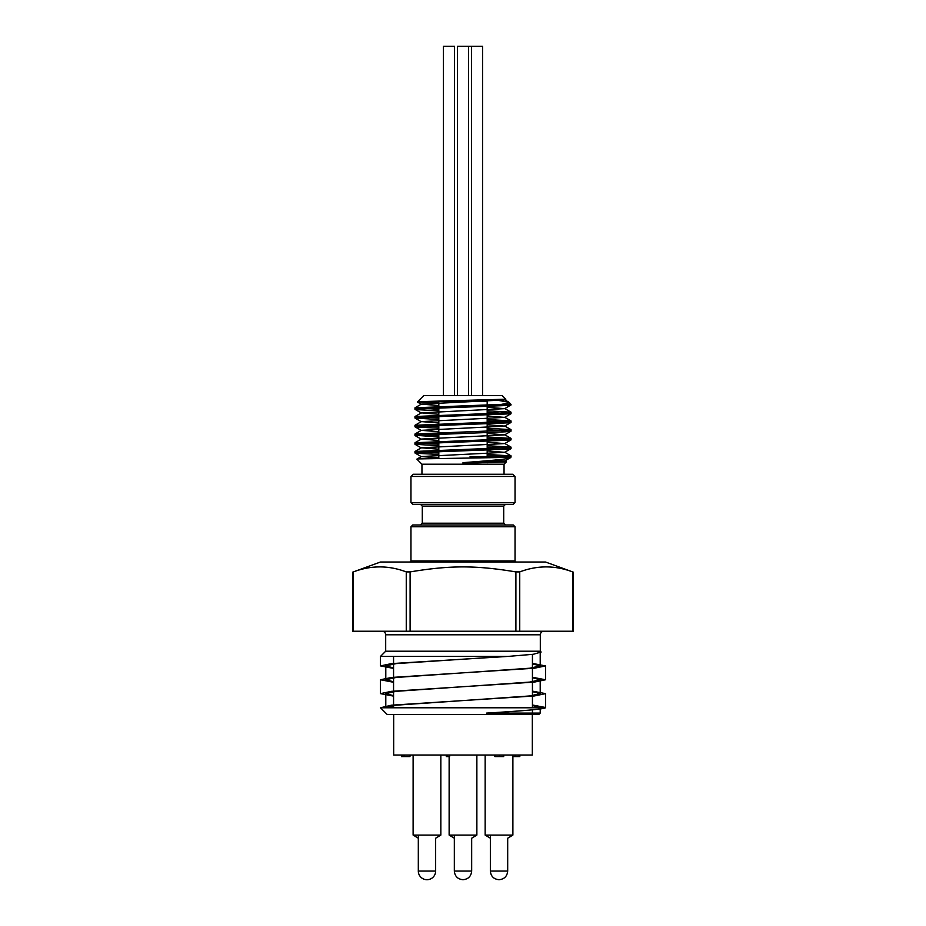 <?xml version="1.0" encoding="UTF-8"?>
<svg xmlns="http://www.w3.org/2000/svg" width="926" height="926" viewBox="0 0 926 926"><rect width="100%" height="100%" fill="white"/><g stroke="black" fill="none" stroke-linecap="round" stroke-linejoin="round"><path stroke-width="1.39" d="M463 463.301L463 462.653C488.002 460.778 511.013 459.018 510.874 457.34L418.309 458.914L416.885 459.146L421.955 464.215L504.045 464.215L506.348 461.912L463 463.301M507.344 456.784L487.18 455.881M438.82 454.423L416.214 453.289L414.964 452.964L416.688 452.594L507.575 449.133L510.712 448.439L487.18 447.154M438.82 445.684L415.022 444.306L419.987 443.589L510.18 440.128L511.036 439.873L508.768 439.433L487.18 438.415M438.82 436.956L415.543 435.289L505.283 431.817L511.036 431.134L487.18 429.687M438.82 428.217L415.496 426.979L417.858 426.284L508.872 422.823L510.967 422.476L510.122 422.129L487.18 420.948M438.82 419.49L415.022 418.101L421.839 417.279L510.758 413.818L487.18 412.22M438.82 410.75L416.596 409.662L414.964 409.304L416.295 408.968L506.962 405.507L511.036 404.928L507.332 404.384M438.82 402.868L417.429 402.023L421.851 401.583L505.839 399.199L504.647 399.928L421.342 404.13L438.82 405.53M503.512 399.511L504.647 399.928M487.18 407.255L504.658 408.655L421.353 412.857L438.82 414.269M487.18 415.982L504.658 417.394L421.342 421.596L438.82 422.997M487.18 424.721L504.658 426.122L421.342 430.335L438.82 431.736M487.18 433.449L504.658 434.861L421.342 439.063L438.82 440.463M487.18 442.188L504.658 443.589L421.342 447.802L438.82 449.203M487.18 450.916L504.658 452.328L421.353 456.53L438.82 457.942M495.375 460.025L504.658 461.055L463 463.162M504.658 461.055L510.793 457.467M495.283 399.847L508.906 402.254L508.501 402.984L501.348 404.384L415.022 407.787L438.82 409.304M487.18 410.774L510.978 412.151L507.494 412.753L415.033 416.515L438.82 418.031M487.18 419.501L510.978 420.89L507.494 421.492L415.022 425.254L438.82 426.77M487.18 428.24L510.967 429.618L507.494 430.22L415.022 433.981L438.82 435.509M487.18 436.968L510.978 438.357L507.494 438.959L415.022 442.721L438.82 444.237M487.18 445.707L510.967 447.084L507.494 447.686L415.022 451.448L438.82 452.976M487.18 454.435L511.036 455.893L501.348 456.784L470.026 456.784L484.9 457.34M487.18 461.044L506.348 461.912M501.348 404.384L511.036 404.928M505.851 399.199L502.297 395.645L423.703 395.645L417.383 401.965M501.348 456.784L470.026 456.784M410.959 560.924L515.041 560.924L515.041 526.755L410.959 526.755L410.959 560.924L409.848 562.024M410.959 476.462L413.17 474.251L512.83 474.251L515.041 476.462L410.959 476.462L410.959 502.575L515.041 502.575L513.27 504.346L412.73 504.346L410.959 502.575M572.638 571.909L573.229 572.118L573.229 631.243L352.771 631.243L352.771 572.118L353.362 571.909C371.002 565.242 388.631 565.242 406.259 571.909L410.102 571.909C450.14 565.242 475.86 565.242 515.898 571.909L519.741 571.909C537.369 565.242 554.998 565.242 572.638 571.909L572.638 631.243M410.959 526.755L412.73 524.984L513.27 524.984L515.041 526.755M422.291 523.202L420.52 524.984L505.48 524.984L503.709 523.202L503.709 506.128L505.48 504.346L420.52 504.346L422.291 506.128L422.291 523.202L503.709 523.202M382.137 631.243C384.313 631.474 385.494 632.655 385.691 634.796L540.309 634.796C540.518 632.632 541.698 631.451 543.863 631.243M438.82 458.243L438.82 401.201L487.18 401.201L488.338 400.032M532.438 654.381L532.438 681.791M532.438 682.277L532.438 695.658M532.438 696.132L532.438 707.777M532.438 709.825L532.438 713.101M385.945 707.777L396.143 705.184L529.857 695.947L540.205 693.632L532.438 691.618M393.562 681.791L385.795 679.765L396.143 677.462L529.857 668.213L540.205 665.91L532.438 663.884M393.562 667.924L385.795 665.91L396.143 663.595L505.029 656.418M393.562 695.658L385.795 693.632L396.143 691.328L529.857 682.08L540.205 679.765L532.438 677.751M540.055 707.777L532.438 705.473M532.438 691.132L545.518 693.632L534.464 695.947L391.536 705.184L380.482 707.777L545.379 707.777C544.592 709.015 524.984 710.786 486.544 713.101L540.205 713.101L540.205 708.957M352.771 572.118L380.482 562.024L545.518 562.024L573.229 572.118M421.955 474.251L421.955 464.215M532.438 663.398L545.518 665.91L534.464 668.213L391.536 677.462L380.482 679.765L393.562 682.277M545.379 707.777A82.784 4.63 -0 0 0 545.518 707.499L532.438 704.999M393.562 696.132L380.482 693.632L391.536 691.328L534.464 682.08L545.518 679.765L532.438 677.265M393.562 668.41L380.482 665.91L391.536 663.595L507.923 656.418L380.482 656.418L380.482 665.91M540.205 713.101L538.874 714.432L387.126 714.432L380.482 707.777M540.309 634.796L540.309 651.21L385.691 651.21L380.482 656.418M540.309 651.21L541.143 652.043L533.295 654.277L507.923 656.418M490.375 838.215L485.155 835.078L485.155 755.026M490.352 835.078L490.352 871.053L507.691 871.053L507.691 838.204L512.888 835.078L485.155 835.078M418.332 838.215L413.112 835.078L413.112 755.026M435.648 871.053A8.647 8.647 0 0 1 427.002 879.7L426.955 879.7A8.647 8.647 0 0 1 418.309 871.053L435.648 871.053L435.648 838.204L440.845 835.078L413.112 835.078M454.353 838.215L449.133 835.078L449.133 756.577M471.67 871.053C471.16 876.309 468.278 879.191 463.023 879.7L462.977 879.7C457.722 879.191 454.84 876.309 454.33 871.053L471.67 871.053L471.67 838.204L476.867 835.078L449.133 835.078M532.323 714.432L532.323 755.026L393.677 755.026L393.677 714.432M447.108 755.026L447.108 756.577L446.297 756.577L446.297 755.026M447.108 756.577L449.654 756.577L449.654 755.026M494.889 755.026L494.889 756.577L494.357 755.026M494.889 756.577L503.698 756.577L503.698 755.026M503.524 756.577L503.524 755.026M499.369 756.577L499.369 755.026M401.444 755.026L401.444 756.577L404.268 756.577L404.268 755.026M404.268 756.577L409.905 756.577L409.905 755.026M402.856 756.577L402.856 755.026M402.683 756.577L402.683 755.026M409.905 756.577L410.438 755.026M519 756.577L519.822 756.577L519.822 755.026M512.888 756.577L519.116 756.577L519.116 755.026M515.099 756.577L515.099 755.026M427.002 879.7L426.955 879.7A8.647 8.647 0 0 1 418.309 871.053L418.309 835.078M499.045 879.7L499.045 879.7C504.3 879.191 507.182 876.309 507.691 871.053C507.182 876.309 504.3 879.191 499.045 879.7M457.456 395.645L457.456 46.3L468.544 46.3L468.544 395.645M443.438 395.645L443.438 46.3L454.527 46.3L454.527 395.645M468.544 46.3L482.562 46.3L482.562 395.645M503.709 506.128L422.291 506.128M519.741 571.909L519.741 631.243M353.362 571.909L353.362 631.243M406.259 631.243L406.259 571.909M515.898 631.243L515.898 571.909M410.102 571.909L410.102 631.243M415.033 453.034L421.353 456.692M510.978 448.67L504.658 452.328M415.022 444.306L421.342 447.952M510.967 439.943L504.658 443.589M415.022 435.567L421.342 439.225M510.978 431.203L504.658 434.861M415.022 426.84L421.342 430.497M510.967 422.476L504.658 426.122M415.022 418.101L421.342 421.758M510.978 413.737L504.658 417.394M415.033 409.373L421.353 413.019M510.978 404.998L504.658 408.655M417.394 402.011L421.342 404.292M504.647 399.766L508.663 402.081M421.342 404.13L415.022 407.787M504.658 408.493L510.978 412.151M421.353 412.857L415.033 416.515M504.658 417.232L510.978 420.89M421.342 421.596L415.022 425.254M504.658 425.96L510.967 429.618M421.342 430.335L415.022 433.981M504.658 434.699L510.978 438.357M421.342 439.063L415.022 442.721M504.658 443.427L510.967 447.084M421.342 447.802L415.022 451.448M504.658 452.166L510.978 455.812M421.353 456.53L416.908 459.099M504.658 460.905L506.325 461.866M510.77 457.49L509.173 456.784M508.906 402.254L511.036 404.384M414.964 407.857L414.964 409.304M414.964 416.584L414.964 418.031M414.964 425.323L414.964 426.77M414.964 434.051L414.964 435.498M414.964 442.79L414.964 444.237M414.964 451.518L414.964 452.964M511.036 412.22L511.036 413.667M511.036 420.948L511.036 422.406M511.036 429.687L511.036 431.134M511.036 438.426L511.036 439.873M511.036 447.154L511.036 448.601M511.036 455.893L511.036 456.784M515.041 560.924L516.152 562.024M487.18 462.769L487.18 460.766M487.18 456.784L487.18 401.201M393.562 656.418L393.562 663.398M393.562 663.884L393.562 677.265M393.562 677.751L393.562 691.132M393.562 691.618L393.562 707.777M540.205 693.632L540.205 681.397M540.205 665.91L540.205 653.062M385.795 707.499L385.795 693.632M385.795 678.133L385.795 665.91M515.041 502.575L515.041 476.462M504.045 474.251L504.045 464.215M380.482 679.765L380.482 693.632M545.518 665.91L545.518 679.765M545.518 693.632L545.518 707.499M385.691 634.796L385.691 651.21M507.691 838.204L512.888 835.078L512.888 755.026M435.648 838.204L440.845 835.078L440.845 755.026M476.867 835.078L476.867 755.026M454.33 871.053L454.33 835.078M490.352 871.053C490.861 876.309 493.743 879.191 498.998 879.7C493.743 879.191 490.861 876.309 490.352 871.053M471.473 46.3L471.473 395.645"/></g></svg>
